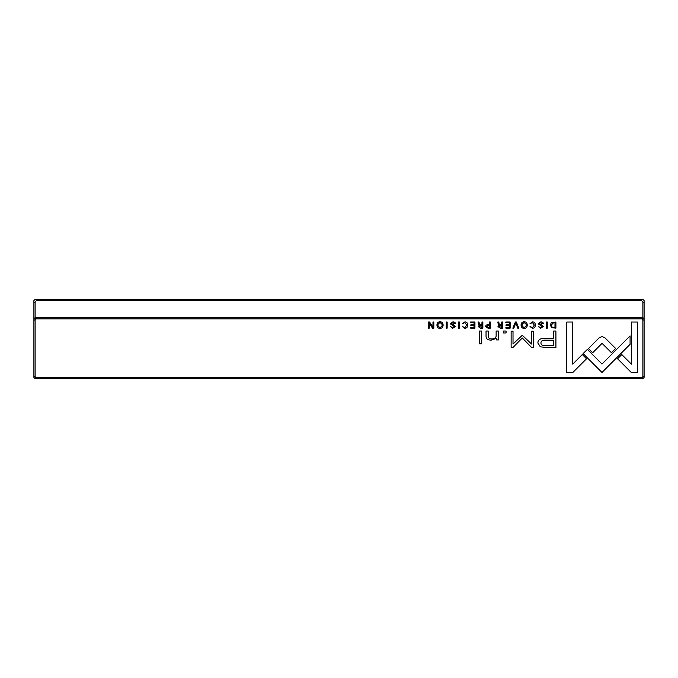 <?xml version="1.0" encoding="UTF-8"?>
<svg xmlns="http://www.w3.org/2000/svg" width="678" height="678" viewBox="0 0 678 678"><rect width="100%" height="100%" fill="white"/><g stroke="black" fill="none" stroke-linecap="round" stroke-linejoin="round"><path stroke-width="1.02" d="M506.085 332.966L506.085 331.034L503.508 331.034L503.508 332.966L506.085 332.966M440.03 321.906C435.92 321.313 435.903 328.838 440.03 328.262C444.158 328.83 444.132 321.33 440.03 321.906C435.92 321.313 435.903 328.838 440.03 328.262M551.561 327.635L555.901 328.169L555.901 322.008L551.222 322.736L550.375 324.999L551.561 327.635M433.818 328.169L433.818 322.008L432.971 322.008L432.971 327.237L429.572 322.008L428.454 322.008L428.454 328.169L429.276 328.169L429.276 323.143L432.513 328.169L433.818 328.169M447.158 322.008L446.251 322.008L446.251 328.169L447.158 328.169L447.158 322.008M497.966 326.559L500.228 328.169L502.644 328.169L502.644 322.008L501.728 322.008L501.728 324.787L499.194 324.16L498.788 322.008L497.813 322.008L498.237 324.177L499.211 325.101L497.966 326.559M547.324 322.008L546.409 322.008L546.409 328.169L547.324 328.169L547.324 322.008M631.388 372.561L637.388 372.561L637.388 322.042L631.43 322.042L631.43 364.188L621.802 354.56L617.59 358.772L631.388 372.561M532.484 321.906L529.993 323.669L532.484 322.609L534.357 325.076L532.484 327.61L530.01 326.55L532.4 328.262C534.306 328.22 535.281 327.152 535.332 325.05C535.306 322.974 534.357 321.923 532.484 321.906M464.862 321.906L462.362 323.669L464.862 322.609L466.727 325.076L464.862 327.61L462.379 326.55L464.777 328.262C466.684 328.22 467.659 327.152 467.71 325.05C467.676 322.974 466.727 321.923 464.862 321.906M478.176 326.559L480.448 328.169L482.855 328.169L482.855 322.008L481.948 322.008L481.948 324.787L479.414 324.16L478.999 322.008L478.024 322.008L478.448 324.177L479.431 325.101L478.176 326.559M459.404 322.008L458.498 322.008L458.498 328.169L459.404 328.169L459.404 322.008M452.853 322.626L454.43 323.813L455.404 323.728C455.413 322.491 454.548 321.889 452.828 321.906L450.243 323.779L454.362 326.576L452.836 327.584L450.472 326.643L452.743 328.262L455.328 326.525L454.591 325.287L451.192 323.703L452.853 322.626M35.731 318.863L35.12 319.728L35.12 376.578L35.731 377.443L642.269 377.443L642.88 376.578L642.88 319.728L642.269 318.863L35.731 318.863L35.731 317.643L642.88 317.643L642.88 302.286L641.659 300.557L36.341 300.557L35.12 302.286L35.12 317.643L35.731 317.643M516.382 322.008L515.382 322.008L512.822 328.169L513.814 328.169L515.839 322.965L517.738 328.169L518.763 328.169L516.382 322.008M474.947 328.169L474.947 322.008L470.625 322.008L470.625 322.745L474.032 322.745L474.032 324.838L470.846 324.838L470.846 325.567L474.032 325.567L474.032 327.44L470.702 327.44L470.702 328.169L474.947 328.169M540.324 346.797L546.341 347.56L555.918 347.56L555.918 331.034L553.562 331.034L553.562 338.305L546.256 338.305C540.578 338.034 537.798 339.619 537.908 343.085L540.324 346.797M522.297 335.263L513.017 344.034L513.017 331.169L511.136 331.169L511.136 347.416L513.017 347.416L522.289 337.983L531.56 347.416L533.459 347.416L533.459 331.169L531.577 331.169L531.577 344.051L522.297 335.263M587.368 349.416L583.097 353.569L601.979 372.468L630.082 344.322L630.082 335.898L601.988 364.044L587.368 349.416M524.153 321.906C520.051 321.313 520.034 328.838 524.153 328.262C528.289 328.83 528.264 321.33 524.153 321.906C520.051 321.313 520.034 328.838 524.153 328.262M604.835 337.72L602.072 336.602L599.267 337.72L588.428 348.577L592.64 352.789L602.047 343.356L611.446 352.696L615.658 348.484L604.835 337.72M481.575 343.797L481.575 331.034L479.363 331.034L479.363 343.797L481.575 343.797M566.783 372.561L572.732 372.561L586.529 358.772L582.317 354.56L572.74 364.137L572.74 322.042L566.783 322.042L566.783 372.561M485.728 326.474L487.957 328.169L490.338 328.169L490.338 322.008L489.431 322.008L489.431 324.711L488.406 324.711C486.618 324.669 485.728 325.262 485.728 326.474M510.136 328.169L510.136 322.008L505.813 322.008L505.813 322.745L509.22 322.745L509.22 324.838L506.034 324.838L506.034 325.567L509.22 325.567L509.22 327.44L505.89 327.44L505.89 328.169L510.136 328.169M498.576 339.932L498.389 331.034L496.135 331.034L496.135 335.949C495.991 337.856 494.525 338.856 491.736 338.941C489.363 338.958 488.202 337.983 488.253 336.034L488.253 331.034L486.041 331.034L486.041 336.296C486.033 338.856 487.753 340.127 491.203 340.127L496.228 338.39L496.364 339.932L498.576 339.932M540.764 322.626L542.341 323.813L543.324 323.728C543.324 322.491 542.468 321.889 540.739 321.906L538.154 323.779L542.273 326.576L540.747 327.584L538.383 326.643L540.663 328.262L543.248 326.525L542.502 325.287L539.103 323.703L540.764 322.626M644.1 318.863L644.1 377.443L642.88 378.663L35.12 378.663L33.9 377.443L33.9 300.557L35.12 299.337L642.88 299.337L644.1 300.557L644.1 318.863L642.88 317.643M642.269 318.863L642.269 317.643M642.269 378.663L642.269 377.443M35.731 377.443L35.731 378.663M642.88 319.728L644.1 320.228M644.1 376.078L642.88 376.578M35.12 317.643L33.9 318.863M33.9 320.228L35.12 319.728M35.12 376.578L33.9 376.078M546.553 340.212C542.773 339.881 540.908 340.78 540.951 342.924C540.891 345.06 542.764 345.966 546.553 345.627L553.562 345.627L553.562 340.212L546.553 340.212M480.609 325.542L479.151 326.474L481.948 327.389L481.948 325.542L480.609 325.542M524.17 327.584C521.34 325.923 521.34 324.27 524.17 322.609C521.34 324.27 521.34 325.923 524.17 327.584C526.992 325.94 526.992 324.287 524.17 322.609M500.389 325.542L498.94 326.474L501.728 327.389L501.728 325.542L500.389 325.542M488.109 325.474L486.694 326.457L488.109 327.457L489.431 327.457L489.431 325.474L488.109 325.474M553.528 322.745L551.333 324.999C551.367 326.635 552.146 327.466 553.689 327.491L554.985 327.491L554.985 322.745L553.528 322.745M440.039 327.584C437.208 325.923 437.208 324.27 440.039 322.609C437.208 324.27 437.208 325.923 440.039 327.584C442.861 325.94 442.861 324.287 440.039 322.609M641.659 300.557L641.659 299.337M36.341 299.337L36.341 300.557M642.88 302.286L644.1 302.786M33.9 302.786L35.12 302.286"/></g></svg>
